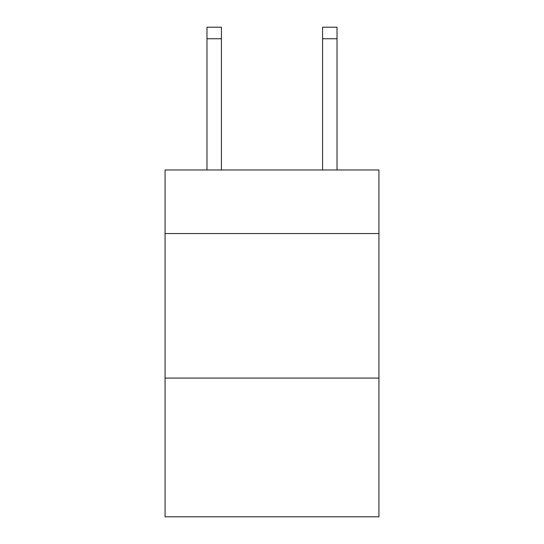 <?xml version="1.0" encoding="UTF-8"?>
<svg xmlns="http://www.w3.org/2000/svg" width="544" height="544" viewBox="0 0 544 544"><rect width="100%" height="100%" fill="white"/><g stroke="black" fill="none" stroke-linecap="round" stroke-linejoin="round"><path stroke-width="0.82" d="M378.937 233.56L378.937 169.973L165.063 169.973L165.063 233.56L378.937 233.56L378.937 516.8L165.063 516.8L165.063 233.56M378.937 378.073L165.063 378.073M221.422 169.973L221.422 38.76L206.972 38.76L206.972 27.2L221.422 27.2L221.422 38.76M206.972 169.973L206.972 38.76M337.028 169.973L337.028 27.2L322.578 27.2L322.578 169.973M221.422 27.2L206.972 27.2M322.578 38.76L337.028 38.76"/></g></svg>
